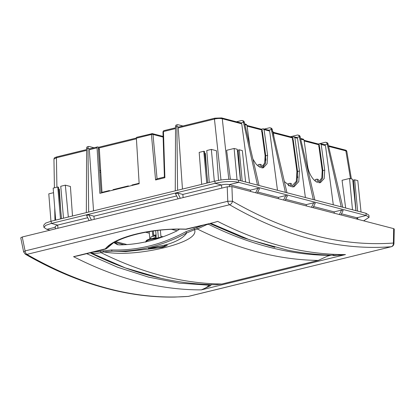 <?xml version="1.0" encoding="UTF-8"?>
<svg xmlns="http://www.w3.org/2000/svg" width="415" height="415" viewBox="0 0 415 415"><rect width="100%" height="100%" fill="white"/><g stroke="black" fill="none" stroke-linecap="round" stroke-linejoin="round"><path stroke-width="0.62" d="M54.417 187.834L53.95 159.049L56.43 157.757L56.907 187.222M53.53 192.69L48.794 193.852L50.946 221.278M55.283 227.264L46.817 229.339L50.054 230.18M51.144 221.231L51.351 223.426L215.12 183.321L214.944 181.116L51.144 221.231L45.614 223.114L43.71 225.174L43.907 227.368L46.817 229.339M136.914 137.303A1.136 0.602 76.2 0 0 136.743 137.303A1.136 0.602 76.2 0 0 136.374 138.185L139.165 183.721L99.854 193.349L97.063 147.807L89.329 149.706L93.536 210.846M58.691 189.007L59.366 189.183L60.663 209.554M68.325 217.024L65.337 185.157L70.41 186.475L72.49 216.002M204.714 153.254L205.378 153.425L206.794 173.366M214.332 181.267L211.349 149.4L216.423 150.718L218.508 180.354M220.982 179.96L214.446 119.064L178.243 127.929L182.455 189.074M314.881 200.004L300.216 137.054L299.293 136.815A2.272 1.852 -75.4 0 0 297.991 135.077A2.272 1.852 -75.4 0 0 297.223 135.072L290.401 136.743M342.785 207.256L328.12 144.306L327.202 144.067A2.272 1.852 -75.4 0 0 325.9 142.329A2.272 1.852 -75.4 0 0 325.127 142.324L318.31 143.995M94.023 147.766L89.054 146.474A2.272 1.198 76.2 0 0 88.717 146.469A2.272 1.198 76.2 0 0 87.99 148.342L88.67 212.039M182.937 125.989L177.973 124.697A2.272 1.198 76.2 0 0 177.63 124.692A2.272 1.198 76.2 0 0 176.904 126.57L177.589 190.267M259.064 185.5L244.399 122.55L243.475 122.311A2.272 1.852 -75.4 0 0 242.178 120.573A2.272 1.852 -75.4 0 0 241.406 120.568L236.462 121.782M286.973 192.752L272.307 129.802L271.384 129.563A2.272 1.852 -75.4 0 0 270.082 127.825A2.272 1.852 -75.4 0 0 269.314 127.82L264.371 129.034M99.699 170.451L100.01 170.306L99.688 170.223M350.488 178.709L345.856 150.853L346.821 151.439L351.396 178.943M87.715 217.725L57.675 225.08L51.351 223.426L45.816 225.314L43.907 227.368M175.535 128.593L163.453 131.55A1.136 0.602 -103.8 0 1 163.821 130.668L175.54 127.799M177.63 124.692L176.271 125.024A2.272 1.198 76.2 0 0 175.545 126.902L175.255 190.838M178.243 127.929L178.777 127.052M214.98 118.187L214.446 119.064C217.465 118.384 220.08 118.28 222.284 118.742L228.79 179.316M206.753 183.124L203.765 151.257L199.179 152.383L201.69 184.364M60.507 218.938L57.758 187.015L53.172 188.135L55.683 220.116M88.717 146.469L87.358 146.801A2.272 1.198 76.2 0 0 86.626 148.674L86.341 212.61M89.329 149.706L89.858 148.829M98.786 147.237L97.603 146.931A1.136 0.602 76.2 0 0 97.432 146.931A1.136 0.602 76.2 0 0 97.063 147.807M136.411 138.812L98.334 148.139L98.386 148.959L98.817 149.115M98.334 148.139L98.703 147.258L136.369 138.034M101.084 193.048L98.448 149.991L98.988 149.115L98.666 149.193M136.743 137.303L152.336 133.625A1.136 0.929 104.6 0 0 151.952 133.62A1.136 0.602 76.2 0 0 151.781 133.62A1.136 0.602 76.2 0 0 151.413 134.501A1.136 0.332 -5.3 0 1 152.985 134.455L157.062 178.824M164.522 177.039L164.885 177.698L155.589 179.975L156.813 178.886L164.361 177.034M164.402 177.029L162.955 131.809A1.136 0.291 -1.8 0 1 163.453 131.55L164.885 177.698M272.307 129.802A2.272 1.852 -75.4 0 0 271.005 128.064L270.082 127.825M300.216 137.054A2.272 1.852 -75.4 0 0 298.914 135.316L297.991 135.077M328.12 144.306A2.272 1.852 -75.4 0 0 326.823 142.568L325.9 142.329M244.399 122.55A2.272 1.852 -75.4 0 0 243.097 120.812L242.178 120.573M265.304 158.987A17.025 3.958 174.8 0 0 265.958 158.904M265.958 159.173A18.161 4.223 -5.2 0 1 265.299 159.256M264.448 150.91A18.161 4.223 -5.2 0 1 264.869 150.884L264.734 151.159A17.025 3.958 174.8 0 0 264.485 151.174M264.946 150.08A21.564 5.016 174.8 0 0 264.339 150.121M264.303 149.857A22.701 5.281 -5.2 0 1 264.91 149.815M265.258 160.06A21.564 5.016 174.8 0 0 265.937 159.983M265.927 160.252A22.701 5.281 -5.2 0 1 265.232 160.33M109.508 190.983L109.482 190.526L101.991 192.358L99.32 148.731L98.386 148.959M295.978 164.402L296.611 164.568M318.673 181.874L321.817 177.916L322.201 170.435L318.787 145.556L319.425 145.722L318.533 145.935L319.566 146.749L322.834 170.596L322.512 178.372L319.457 182.761M291.854 186.148L296.315 181.293L296.927 171.333L292.456 138.714L293.089 138.875L292.202 139.092L293.229 139.907L297.56 171.499L297.104 181.464L293.083 186.926M261.564 167.032L264.708 163.074L265.092 155.594L261.678 130.715L262.316 130.881L261.429 131.099L262.456 131.908L265.725 155.76L265.403 163.536L262.347 167.919M249.571 183.031L241.743 123.8L222.284 118.742L221.257 117.927M230.392 179.301L226.626 150.303L234.117 148.466L237.053 179.83M345.654 207.998L342.064 180.297L349.549 178.466L352.485 209.772M333.297 204.787L325.464 145.556L321.184 144.441L324.712 170.14L324.193 178.538L320.427 182.642L318.787 182.719L318.341 179.456L317.07 179.124L317.522 182.387C313.273 180.821 308.532 173.475 307.582 165.689L304.06 139.99L300.693 139.118M305.388 197.535L297.555 138.304L294.852 137.598L299.438 171.037L298.784 181.62L294.048 186.781L291.818 186.854L291.372 183.591L290.101 183.264L290.552 186.527L284.358 181.531M273.957 136.888L273.288 131.996L272.79 131.866M277.479 190.283L269.651 131.052L264.075 129.605L267.602 155.298L267.078 163.712L263.323 167.805L261.678 167.878L261.232 164.615L259.966 164.288L260.413 167.546L256.397 164.558L252.922 159.137M249.737 145.463L246.951 125.154L244.881 124.614M369.08 217.335L368.878 215.141L365.983 213.284L238.49 180.151C231.876 178.782 224.027 179.098 214.944 181.116M57.965 228.245L57.675 225.08L55.2 226.362L55.428 228.862M61.534 218.684L58.515 187.212L57.758 187.015M211.349 149.4L206.763 150.526L209.274 182.507M207.78 182.87L204.528 151.454L203.765 151.257M65.337 185.157L60.751 186.283L63.5 218.202M178.683 127.032L176.904 126.57L175.545 126.902M89.77 148.803L87.99 148.342L86.626 148.674M113.067 190.117L113.036 189.655L128.385 185.894L128.417 186.356M131.97 185.484L131.944 185.023L139.134 183.264M294.852 137.598L293.82 136.784L291.947 137.246L292.974 138.06L293.089 138.875M313.304 199.594L299.293 136.815L296.73 137.443M296.907 137.49L293.82 136.784M296.533 137.49L297.555 138.304M321.184 144.441L320.157 143.632L318.284 144.088L319.311 144.902L319.425 145.722M341.213 206.846L327.202 144.067L324.639 144.695M324.815 144.742L320.157 143.632M324.442 144.742L325.464 145.556M257.487 185.09L243.475 122.311L240.913 122.939M241.089 122.985L221.641 117.927L214.814 118.182L178.606 127.052M240.716 122.985L241.743 123.8M264.075 129.605L263.048 128.79L261.175 129.247L262.202 130.061L262.316 130.881M285.396 192.342L271.384 129.563L268.821 130.191M268.998 130.237L263.048 128.79M268.624 130.237L269.651 131.052M264.708 150.894L264.734 151.159M296.019 164.688L297.768 177.765M101.991 192.358L102.754 192.56L109.503 190.905M91.393 220.059L88.888 214.887L86.579 215.452L89.152 220.604M176.629 195.947L93.94 216.199L94.205 219.369M180.307 198.282L177.807 193.11L175.498 193.675L178.071 198.832M221.776 188.13L221.486 184.966L182.854 194.422L183.119 197.592M238.49 180.151L238.698 182.351C232.063 180.976 224.204 181.298 215.12 183.321L221.486 184.966C224.505 184.239 227.119 184.136 229.324 184.639L229.49 186.465M250.556 191.445L250.432 190.127L229.324 184.639L238.698 182.351L366.175 215.478L365.983 213.284M257.181 193.167L259.448 188.706L257.881 188.301L255.656 192.768M278.465 198.697L278.341 197.379L257.757 192.031M285.089 200.419L287.356 195.958L285.79 195.553L283.564 200.02M306.374 205.949L306.244 204.631L285.665 199.283M312.998 207.671L315.26 203.21L313.699 202.805L311.473 207.272M334.277 213.201L334.153 211.883L313.574 206.535M340.902 214.923L343.169 210.462L341.607 210.057L339.377 214.524M356.942 219.089L356.822 217.771L341.483 213.787M363.633 220.827L369.075 217.335L366.175 215.478L356.822 217.771L357.782 218.347L357.875 219.333M113.803 189.935L113.036 189.655M132.712 185.303L131.944 185.023M245.924 124.339L246.951 125.154M259.966 164.288L258.089 164.745L258.312 166.348M272.256 131.181L273.288 131.996M290.101 183.264L288.228 183.721L288.529 185.894M303.033 139.181L304.06 139.99M317.07 179.124L315.198 179.586L315.421 181.189M361.045 211.998L357.797 180.608L354.69 179.799L357.621 211.111M353.658 181.236L352.88 181.428M245.613 182.003L242.36 150.609L239.253 149.805L242.189 181.111M238.22 151.242L237.447 151.428M88.888 214.887L93.94 216.199M177.807 193.11L182.854 194.422M132.707 185.225L139.16 183.643M113.798 189.852L128.411 186.273M334.153 211.883L341.607 210.057M250.432 190.127L257.881 188.301M278.341 197.379L285.79 195.553M306.244 204.631L313.699 202.805M239.253 149.805L238.132 150.08L240.534 180.681M240.472 180.665L237.224 149.275L234.117 148.466M354.69 179.799L353.564 180.074L355.966 210.68M355.909 210.664L352.657 179.27L349.549 178.466M331.995 255.002L333.655 255.619L345.477 254.582C303.905 254.686 261.31 243.621 217.704 221.377L214.337 222.414M78.01 255.796L73.564 256.678C117.17 278.916 159.765 289.986 201.342 289.877L210.317 285.826L211.526 284.503M214.394 222.399L186.527 229.22A2.272 1.198 -103.8 0 1 185.993 229.142C151.33 227.897 114.696 236.866 105.27 248.912A2.272 1.198 76.2 0 0 105.804 248.99L77.927 255.816M188.825 296.305A3.403 1.8 -103.8 0 1 188.675 296.351A3.403 1.8 -103.8 0 1 188.524 296.377C136.442 300.252 82.569 286.251 26.908 254.379C25.953 253.731 25.351 252.574 25.092 250.914L227.778 201.28C228.037 202.94 228.644 204.092 229.599 204.745C284.939 236.695 338.806 250.691 391.21 246.743L391.387 246.712M86.704 253.669L117.798 267.317L148.705 277.153L179.254 283.134L209.29 285.224C206.597 287.507 203.952 289.063 201.342 289.877L345.477 254.582L338.422 255.292C321.651 255.256 304.766 253.565 287.777 250.214L249.42 239.725L210.701 223.301M210.623 223.322L249.493 239.766L287.777 250.214M212.968 222.746L185.744 229.153M186.527 229.22L185.858 229.282C154.681 228.011 122.954 235.668 109.752 245.161L106.697 248.512L73.564 256.678L80.769 255.121M210.317 285.826L209.285 285.224L209.751 284.591M393.96 243.475L394.25 229.028L393.669 228.634L393.404 243.045C341.213 246.775 287.564 232.836 232.457 201.223C232.135 203.018 231.186 204.196 229.599 204.745L26.908 254.379L25.284 254.188C51.875 269.48 78.321 280.722 104.627 287.917C128.474 294.417 151.869 297.467 174.808 297.073L188.524 296.377L391.21 246.743C392.751 246.178 393.482 244.949 393.404 243.045L393.96 243.475C393.819 245.146 392.953 246.225 391.361 246.718L188.13 296.44M333.655 255.619L333.292 254.857M113.871 242.448L106.878 248.346M23.639 251.921L25.092 250.914L22.239 236.991L20.75 237.816L23.639 251.921L25.279 254.188M227.218 186.797L227.778 201.28L232.457 201.223L231.918 186.6L227.218 186.797L22.239 236.991M393.669 228.634L231.918 186.6M177.132 230.797L171.167 229.246M160.911 278.289L125.325 267.908L91.056 252.943C94.33 253.529 97.629 253.42 100.959 252.611C142.163 273.06 182.455 283.533 221.838 284.021L215.67 284.726M93.308 252.05L111.531 249.954C137.043 250.759 161.798 244.7 185.79 231.767L203.506 225.065M179.628 229.08L177.189 230.766C158.437 239.901 139.191 244.611 119.458 244.907L117.414 244.658L113.762 242.557M118.057 244.798L114.374 242.173M221.994 283.985L318.243 260.413L327.777 256.019L318.243 260.413C278.859 259.935 238.568 249.467 197.364 229.002L196.726 227.809M103.091 250.743L103.729 251.931C123.239 255.381 146.931 251.848 164.044 247.786C180.919 243.527 197.41 237.219 194.594 229.682L193.955 228.489M206.457 224.344L206.831 224.593L197.364 229.002L194.594 229.682L186.75 232.914C162.618 245.919 137.723 252.019 112.06 251.205L111.531 249.954M185.79 231.767L186.75 232.914C183.409 237.837 176.391 241.831 165.684 244.897L151.999 247.548L148.404 249.109L162.779 247.309C167.437 245.649 168.407 244.845 165.684 244.897L165.585 244.923M100.321 251.417L100.959 252.611L103.729 251.931L112.06 251.205L125.652 251.589L147.859 249.182M274.875 247.34L242.453 237.541L209.798 223.524M328.327 255.075L327.777 256.019M206.831 224.593L208.413 224.235C249.202 244.383 289.094 254.753 328.094 255.334M153.54 233.915L153.747 236.197M149.161 231.679L149.82 238.936M153.483 233.925L153.405 230.999M153.69 236.213L153.664 233.889M156.066 234.88L153.685 235.497L156.056 234.802M152.845 236.42L152.362 231.155M158.323 247.672L158.307 247.688C160.932 247.35 162.929 246.863 164.288 246.209A0.565 0.477 63.2 0 0 164.496 246.162L164.496 246.162C163.048 246.858 160.989 247.366 158.307 247.688L150.059 248.533L150.92 247.947L158.291 246.287M165.02 245.052L164.288 246.209L158.291 247.677L150.645 248.398M156.149 235.782L155.682 230.678M161.03 237.505L160.356 230.102M158.385 237.603L157.731 230.408M161.57 237.318L161.02 237.375M156.17 237.764L155.988 235.798L155.698 235.72L151.019 236.866L150.422 238.765M160.771 237.562L159.614 237.25L159.64 237.562M155.698 235.72L155.091 237.883M153.234 238.153L155.075 237.707M100.778 172.562L99.813 172.313M155.589 179.975L151.413 134.501L136.374 138.185M86.621 150.365L56.43 157.757L56.798 156.88C53.826 157.98 54.453 157.648 53.95 159.049M100.689 171.053L99.719 170.798M320.572 158.556L321.163 158.411M319.26 146.127L318.855 146.018M292.923 139.279L292.518 139.175M262.15 131.285L261.746 131.181M321.35 159.749L320.754 159.894M344.824 150.038L345.856 150.853L328.602 146.371M163.1 136.421L152.336 133.625A1.136 0.929 104.6 0 1 152.985 134.455L163.121 137.09M267.602 155.298L265.725 155.76M299.438 171.037L297.56 171.499M324.712 170.14L322.834 170.596M292.974 138.06L273.423 132.976M319.311 144.902L304.195 140.976M262.202 130.061L247.086 126.134M327.897 256.008L331.279 255.178M124.121 244.762L114.431 242.241M115.51 241.582L127.047 244.58M163.09 236.773L160.916 236.208M149.296 233.194L145.81 232.286M263.494 167.079L263.333 165.735M145.857 241.815A11.055 2.573 -5.2 0 1 150.043 239.694A11.055 2.573 -5.2 0 1 158.141 238.475M90.205 252.813L90.683 253.057M91.056 252.943L90.812 252.662M318.398 260.376L221.921 284.016L215.79 284.732C197.192 284.514 178.492 282.273 159.687 278.014M208.408 224.23L208.812 223.768M149.696 248.611L148.409 249.109L125.652 251.589M162.779 247.309L162.358 246.941M150.697 248.393L150.23 248.486M54.936 220.303L54.744 208.164M56.798 156.88L86.626 149.576M89.687 148.824L97.432 146.931M328.441 145.686L345.207 150.038C346.131 150.209 346.67 150.676 346.821 151.439M163.821 130.668L162.955 131.809M244.72 123.929L246.308 124.339M300.533 138.434L303.417 139.181M273.329 132.307L292.331 137.246M304.102 140.306L318.668 144.088M246.992 125.465L261.559 129.247M105.804 248.99L113.985 242.386M263.572 166.996L263.411 165.642M160.864 237.562L150.448 238.755C145.821 240.228 146.064 240.799 145.795 242.147M90.527 253.005C113.845 264.552 136.997 272.909 159.977 278.076M327.928 255.988L328.763 255.09M166.405 244.772L152.108 247.542L148.311 248.673M164.496 246.162C165.32 245.716 165.772 245.224 165.844 244.684M161.539 245.722L150.059 248.533C149.187 248.803 148.736 248.663 148.72 248.097"/></g></svg>
